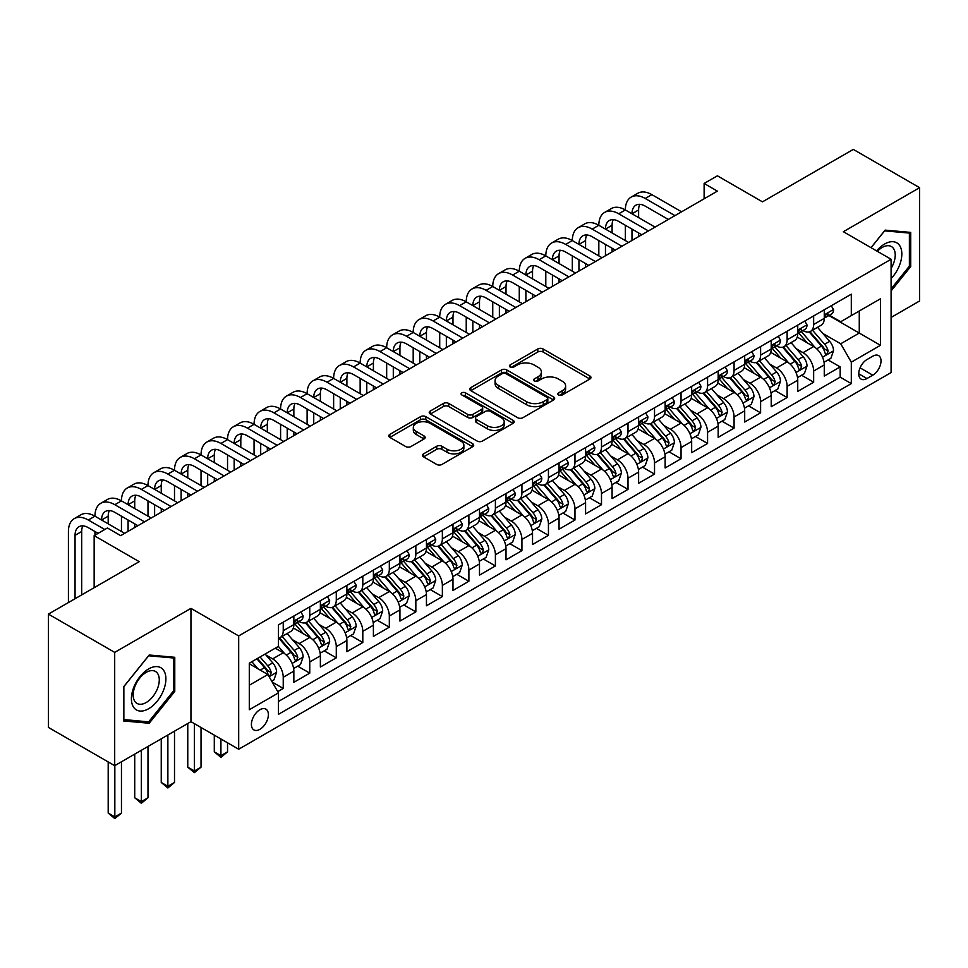 <?xml version="1.0" encoding="UTF-8"?>
<svg xmlns="http://www.w3.org/2000/svg" width="968" height="968" viewBox="0 0 968 968"><rect width="100%" height="100%" fill="white"/><g stroke="black" fill="none" stroke-linecap="round" stroke-linejoin="round"><path stroke-width="1.45" d="M558.596 394.968A2.577 1.488 0 0 0 562.239 394.968L589.899 378.996A3.678 2.13 0 0 0 590.976 377.496A3.678 2.13 0 0 0 589.899 375.995L543.048 348.94A3.678 2.13 0 0 0 537.833 348.94L510.184 364.912A2.577 1.488 0 0 0 509.422 365.964A2.577 1.488 0 0 0 510.184 367.017A2.577 1.488 0 0 0 513.827 367.017L517.408 364.948A11.785 6.8 0 0 1 534.058 364.948L537.966 367.199A11.785 6.8 0 0 1 541.414 372.014A11.785 6.8 0 0 1 537.966 376.818L534.384 378.887A2.577 1.488 0 0 0 533.634 379.94A2.577 1.488 0 0 0 534.384 380.993A2.577 1.488 0 0 0 538.026 380.993L541.608 378.924A11.785 6.8 0 0 1 558.27 378.924L562.178 381.174A11.785 6.8 0 0 1 565.627 385.99A11.785 6.8 0 0 1 562.178 390.794L558.596 392.863A2.577 1.488 0 0 0 557.846 393.916A2.577 1.488 0 0 0 558.596 394.968L558.596 392.863M259.896 729.327A12.003 6.933 120 0 0 267.737 718.752A12.003 6.933 120 0 0 265.897 709.133A12.003 6.933 120 0 0 259.896 709.725A12.003 6.933 120 0 0 252.055 720.301A12.003 6.933 120 0 0 253.906 729.92A12.003 6.933 120 0 0 259.896 729.327M423.56 453.847A3.678 2.13 0 0 0 422.484 455.347A3.678 2.13 0 0 0 423.56 456.848L436.701 464.446A3.678 2.13 0 0 0 441.916 464.446L472.626 446.708A3.678 2.13 0 0 0 473.703 445.207A3.678 2.13 0 0 0 472.626 443.695L425.775 416.651A3.678 2.13 0 0 0 420.56 416.651L389.85 434.378A3.678 2.13 0 0 0 388.773 435.89A3.678 2.13 0 0 0 389.85 437.391L405.725 446.55A3.678 2.13 0 0 0 410.928 446.55L424.081 438.964A3.678 2.13 0 0 0 425.158 437.463A3.678 2.13 0 0 0 424.081 435.963L416.204 431.413A9.849 5.687 0 0 1 413.324 427.396A9.849 5.687 0 0 1 419.398 422.145A9.849 5.687 0 0 1 430.131 423.367L460.974 441.178A9.849 5.687 0 0 1 463.866 445.207A9.849 5.687 0 0 1 457.779 450.459A9.849 5.687 0 0 1 447.047 449.225L441.916 446.26A3.678 2.13 0 0 0 436.701 446.26L423.56 453.847L423.56 456.848M891.092 317.444L919.6 300.988L919.6 187.683L853.304 149.399L762.469 201.84L717.385 175.813L704.123 183.472L717.385 191.132L120.673 535.631L107.412 527.984L94.15 535.631L94.15 587.697M114.696 652.384L114.696 765.688L190.95 721.668L190.95 608.364L114.696 652.384L48.4 614.111L139.235 561.67L94.15 535.631M190.95 608.364L238.685 635.928L891.092 259.267L891.092 372.571L238.685 749.232L238.685 635.928M919.6 187.683L843.358 231.703L891.092 259.267M517.662 417.704A3.678 2.13 0 0 0 522.865 417.704L553.587 399.966A3.678 2.13 0 0 0 554.664 398.465A3.678 2.13 0 0 0 553.587 396.965L506.724 369.909A3.678 2.13 0 0 0 501.521 369.909L470.811 387.636A3.678 2.13 0 0 0 469.722 389.148A3.678 2.13 0 0 0 470.811 390.649L517.662 417.704M462.849 395.525A2.577 1.488 0 0 1 465.475 395.888L465.475 392.826L513.113 420.33A3.678 2.13 0 0 1 514.189 421.83A3.678 2.13 0 0 1 513.113 423.331L482.391 441.069A3.678 2.13 0 0 1 477.188 441.069L430.324 414.014L430.324 411.013A3.678 2.13 0 0 0 429.248 412.513A3.678 2.13 0 0 0 430.324 414.014M430.324 411.013L443.477 403.426A3.678 2.13 0 0 1 448.68 403.426L467.677 414.389A3.678 2.13 0 0 0 472.892 414.389L481.604 409.355A3.678 2.13 0 0 0 482.681 407.855A3.678 2.13 0 0 0 481.604 406.354L461.821 394.932A2.577 1.488 0 0 1 461.07 393.879A2.577 1.488 0 0 1 462.656 392.5A2.577 1.488 0 0 1 465.475 392.826M114.696 765.688L48.4 727.416L48.4 614.111M277.731 691.624L283.237 688.442L272.238 682.089M265.97 655.046L272.637 658.893A15.004 8.664 60 0 1 283.237 677.273L293.849 671.139L293.849 682.319L309.76 673.135L297.696 666.165M292.493 639.739L299.148 643.587A15.004 8.664 60 0 1 309.76 661.955L320.372 655.832L320.372 667.012L336.283 657.829L324.219 650.859M319.016 624.433L325.671 628.268A15.004 8.664 60 0 1 336.283 646.648L346.883 640.526L346.883 651.694L362.806 642.51L350.731 635.54M345.54 609.114L352.195 612.962A15.004 8.664 60 0 1 362.806 631.33L373.406 625.207L373.406 636.387L389.317 627.203L377.254 620.234M372.051 593.808L378.718 597.643A15.004 8.664 60 0 1 389.317 616.023L399.929 609.9L399.929 621.081L415.841 611.885L403.777 604.927M398.574 578.489L405.229 582.337A15.004 8.664 60 0 1 415.841 600.717L426.452 594.582L426.452 605.762L442.364 596.578L430.3 589.609M425.097 563.182L431.752 567.03A15.004 8.664 60 0 1 442.364 585.398L452.976 579.275L452.976 590.456L468.887 581.26L456.811 574.302M451.62 547.864L458.275 551.712A15.004 8.664 60 0 1 468.887 570.091L479.487 563.969L479.487 575.137L495.398 565.953L483.334 558.984M478.131 532.557L484.799 536.405A15.004 8.664 60 0 1 495.398 554.773L506.01 548.65L506.01 559.831L521.921 550.647L509.858 543.677M504.655 517.251L511.322 521.087A15.004 8.664 60 0 1 521.921 539.466L532.533 533.344L532.533 544.512L548.445 535.328L536.381 528.359M531.178 501.932L537.833 505.78A15.004 8.664 60 0 1 548.445 524.148L559.056 518.025L559.056 529.206L574.968 520.022L562.904 513.052M557.701 486.626L564.356 490.474A15.004 8.664 60 0 1 574.968 508.841L585.579 502.719L585.579 513.899L601.491 504.703L589.415 497.746M584.224 471.307L590.879 475.155A15.004 8.664 60 0 1 601.491 493.535L612.091 487.4L612.091 498.58L628.002 489.397L615.938 482.427M610.735 456.001L617.403 459.848A15.004 8.664 60 0 1 628.002 478.216L638.614 472.094L638.614 483.274L654.525 474.09L642.462 467.12M637.259 440.694L643.914 444.53A15.004 8.664 60 0 1 654.525 462.91L665.137 456.787L665.137 467.955L681.048 458.771L668.985 451.802M663.782 425.375L670.437 429.223A15.004 8.664 60 0 1 681.048 447.591L691.66 441.469L691.66 452.649L707.572 443.465L695.496 436.495M690.305 410.069L696.96 413.905A15.004 8.664 60 0 1 707.572 432.285L718.171 426.162L718.171 437.342L734.083 428.146L722.019 421.189M716.816 394.75L723.483 398.598A15.004 8.664 60 0 1 734.083 416.978L744.695 410.843L744.695 422.024L760.606 412.84L748.542 405.87M743.339 379.444L750.006 383.292A15.004 8.664 60 0 1 760.606 401.659L771.218 395.537L771.218 406.717L787.129 397.533L775.065 390.564M769.862 364.137L776.517 367.973A15.004 8.664 60 0 1 787.129 386.353L797.741 380.23L797.741 391.399L813.652 382.215L813.652 371.034A15.004 8.664 -120 0 0 803.041 352.667L796.386 348.819M801.589 375.245L813.652 382.215M293.849 671.139A15.004 8.664 -120 0 0 283.237 652.771L275.287 648.173M320.372 655.832A15.004 8.664 -120 0 0 309.76 637.452L293.364 627.99M346.883 640.526A15.004 8.664 -120 0 0 336.283 622.146L319.876 612.683M373.406 625.207A15.004 8.664 -120 0 0 362.806 606.839L346.399 597.365M399.929 609.9A15.004 8.664 -120 0 0 389.317 591.521L372.922 582.058M426.452 594.582A15.004 8.664 -120 0 0 415.841 576.214L399.445 566.74M452.976 579.275A15.004 8.664 -120 0 0 442.364 560.895L425.956 551.433M479.487 563.969A15.004 8.664 -120 0 0 468.887 545.589L452.479 536.115M506.01 548.65A15.004 8.664 -120 0 0 495.398 530.283L479.003 520.808M532.533 533.344A15.004 8.664 -120 0 0 521.921 514.964L505.526 505.502M559.056 518.025A15.004 8.664 -120 0 0 548.445 499.657L532.049 490.183M585.579 502.719A15.004 8.664 -120 0 0 574.968 484.339L558.56 474.877M612.091 487.4A15.004 8.664 -120 0 0 601.491 469.032L585.083 459.558M638.614 472.094A15.004 8.664 -120 0 0 628.002 453.726L611.607 444.251M665.137 456.787A15.004 8.664 -120 0 0 654.525 438.407L638.13 428.945M691.66 441.469A15.004 8.664 -120 0 0 681.048 423.101L664.641 413.626M718.171 426.162A15.004 8.664 -120 0 0 707.572 407.782L691.164 398.32M744.695 410.843A15.004 8.664 -120 0 0 734.083 392.476L717.687 383.001M771.218 395.537A15.004 8.664 -120 0 0 760.606 377.157L744.21 367.695M797.741 380.23A15.004 8.664 -120 0 0 787.129 361.851L770.734 352.376M872.797 356.188L866.953 359.551A11.628 6.715 120 0 0 859.366 369.8A11.628 6.715 120 0 0 861.145 379.117A11.628 6.715 120 0 0 866.953 378.536L872.797 375.173A11.628 6.715 120 0 0 880.384 364.924A11.628 6.715 120 0 0 878.605 355.607A11.628 6.715 120 0 0 872.797 356.188M249.296 685.235L267.858 674.514L278.469 692.882L278.469 714.323L851.308 383.594L851.308 362.153L840.696 343.785L822.909 333.512M278.469 692.882L249.296 709.725L249.296 663.177L278.469 646.334L278.469 624.904L851.308 294.175L851.308 315.604L880.481 298.773L880.481 345.31L851.308 362.153M299.015 621.456L299.148 621.529A15.004 8.664 60 0 0 306.65 622.279L317.262 616.156A15.004 8.664 -120 0 0 320.372 609.283L320.372 600.704M325.538 606.137L325.671 606.222A15.004 8.664 60 0 0 333.173 606.96L343.785 600.838A15.004 8.664 -120 0 0 346.883 593.977L346.883 585.398M352.049 590.831L352.195 590.916A15.004 8.664 60 0 0 359.697 591.654L370.296 585.531A15.004 8.664 -120 0 0 373.406 578.658L373.406 570.091M378.573 575.524L378.718 575.597A15.004 8.664 60 0 0 386.22 576.347L396.819 570.212A15.004 8.664 -120 0 0 399.929 563.352L399.929 554.773M405.096 560.206L405.229 560.29A15.004 8.664 60 0 0 412.731 561.029L423.343 554.906A15.004 8.664 -120 0 0 426.452 548.033L426.452 539.466M431.619 544.899L431.752 544.972A15.004 8.664 60 0 0 439.254 545.722L449.866 539.599A15.004 8.664 -120 0 0 452.976 532.727L452.976 524.148M458.13 529.581L458.275 529.665A15.004 8.664 60 0 0 465.777 530.404L476.389 524.281A15.004 8.664 -120 0 0 479.487 517.42L479.487 508.841M484.653 514.274L484.799 514.359A15.004 8.664 60 0 0 492.301 515.097L502.9 508.974A15.004 8.664 -120 0 0 506.01 502.102L506.01 493.535M511.177 498.968L511.322 499.04A15.004 8.664 60 0 0 518.812 499.791L529.423 493.656A15.004 8.664 -120 0 0 532.533 486.795L532.533 478.216M537.7 483.649L537.833 483.734A15.004 8.664 60 0 0 545.335 484.472L555.947 478.349A15.004 8.664 -120 0 0 559.056 471.476L559.056 462.91M564.223 468.343L564.356 468.415A15.004 8.664 60 0 0 571.858 469.165L582.47 463.043A15.004 8.664 -120 0 0 585.579 456.17L585.579 447.591M590.734 453.024L590.879 453.109A15.004 8.664 60 0 0 598.381 453.847L608.993 447.724A15.004 8.664 -120 0 0 612.091 440.863L612.091 432.285M617.257 437.717L617.403 437.79A15.004 8.664 60 0 0 624.904 438.54L635.504 432.418A15.004 8.664 -120 0 0 638.614 425.545L638.614 416.966M643.78 422.399L643.914 422.484A15.004 8.664 60 0 0 651.416 423.222L662.027 417.099A15.004 8.664 -120 0 0 665.137 410.238L665.137 401.659M670.304 407.092L670.437 407.177A15.004 8.664 60 0 0 677.939 407.915L688.55 401.793A15.004 8.664 -120 0 0 691.66 394.92L691.66 386.353M696.827 391.786L696.96 391.858A15.004 8.664 60 0 0 704.462 392.609L715.074 386.474A15.004 8.664 -120 0 0 718.171 379.613L718.171 371.034M723.338 376.467L723.483 376.552A15.004 8.664 60 0 0 730.985 377.29L741.585 371.167A15.004 8.664 -120 0 0 744.695 364.295L744.695 355.728M749.861 361.161L750.006 361.233A15.004 8.664 60 0 0 757.496 361.984L768.108 355.861A15.004 8.664 -120 0 0 771.218 348.988L771.218 340.409M776.384 345.842L776.517 345.927A15.004 8.664 60 0 0 784.019 346.665L794.631 340.542A15.004 8.664 -120 0 0 797.741 333.682L797.741 325.103M278.469 701.461L840.176 377.169L840.176 366.908L824.264 376.092L824.264 364.912A15.004 8.664 -120 0 0 813.652 346.544L797.245 337.07M802.908 330.536L803.041 330.62A15.004 8.664 -120 0 0 810.543 331.358A15.004 8.664 -120 0 0 813.652 324.486L813.652 315.919M810.543 331.358L821.154 325.236A15.004 8.664 -120 0 0 824.264 318.363L824.264 309.796M283.237 622.146L283.237 630.725A15.004 8.664 60 0 1 280.127 637.585A15.004 8.664 60 0 1 278.469 638.19M280.127 637.585L290.739 631.463A15.004 8.664 -120 0 0 293.849 624.602L293.849 616.023M309.76 606.839L309.76 615.406A15.004 8.664 60 0 1 306.65 622.279M336.283 591.521L336.283 600.099A15.004 8.664 60 0 1 333.173 606.96M362.806 576.214L362.806 584.781A15.004 8.664 60 0 1 359.697 591.654M389.317 560.895L389.317 569.474A15.004 8.664 60 0 1 386.22 576.347M415.841 545.589L415.841 554.168A15.004 8.664 60 0 1 412.731 561.029M442.364 530.283L442.364 538.849A15.004 8.664 60 0 1 439.254 545.722M468.887 514.964L468.887 523.543A15.004 8.664 60 0 1 465.777 530.404M495.398 499.657L495.398 508.224A15.004 8.664 60 0 1 492.301 515.097M521.921 484.339L521.921 492.918A15.004 8.664 60 0 1 518.812 499.791M548.445 469.032L548.445 477.611A15.004 8.664 60 0 1 545.335 484.472M574.968 453.714L574.968 462.293A15.004 8.664 60 0 1 571.858 469.165M601.491 438.407L601.491 446.986A15.004 8.664 60 0 1 598.381 453.847M628.002 423.101L628.002 431.667A15.004 8.664 60 0 1 624.904 438.54M654.525 407.782L654.525 416.361A15.004 8.664 60 0 1 651.416 423.222M681.048 392.476L681.048 401.042A15.004 8.664 60 0 1 677.939 407.915M707.572 377.157L707.572 385.736A15.004 8.664 60 0 1 704.462 392.609M734.083 361.851L734.083 370.429A15.004 8.664 60 0 1 730.985 377.29M760.606 346.544L760.606 355.111A15.004 8.664 60 0 1 757.496 361.984M787.129 331.225L787.129 339.804A15.004 8.664 60 0 1 784.019 346.665M787.129 386.353L787.129 397.533M760.606 401.659L760.606 412.84M734.083 416.978L734.083 428.146M707.572 432.285L707.572 443.465M681.048 447.591L681.048 458.771M654.525 462.91L654.525 474.09M628.002 478.216L628.002 489.397M601.491 493.535L601.491 504.703M574.968 508.841L574.968 520.022M548.445 524.148L548.445 535.328M521.921 539.466L521.921 550.647M495.398 554.773L495.398 565.953M468.887 570.091L468.887 581.26M442.364 585.398L442.364 596.578M415.841 600.717L415.841 611.885M389.317 616.023L389.317 627.203M362.806 631.33L362.806 642.51M336.283 646.648L336.283 657.829M309.76 661.955L309.76 673.135M283.237 677.273L283.237 688.442M267.858 674.514L249.296 663.794M840.696 343.785L859.269 333.065L859.269 311.018L880.481 298.773M828.898 315.532L880.481 345.31M829.419 315.229L840.696 321.739L851.308 315.604M190.95 721.668L238.685 749.232M704.123 183.472L704.123 198.779M828.1 359.939L840.176 366.908M840.176 377.169L851.308 383.594M891.092 290.945L910.719 266.527L910.719 232.405L885.127 230.118L871.006 247.675M123.589 720.966L149.181 723.253L174.772 691.418L174.772 657.296L149.181 655.009L123.589 686.844L123.589 720.966M909.388 265.764L910.719 266.527M173.441 690.656L174.772 691.418M146.47 721.692L149.181 723.253M559.625 395.331L562.178 393.855A11.785 6.8 0 0 0 565.627 389.051L565.627 385.99M541.414 372.014L541.414 375.076A11.785 6.8 0 0 1 537.966 379.879L535.413 381.356M589.851 379.032L543.048 352.001A3.678 2.13 0 0 0 537.833 352.001L511.213 367.38M553.539 399.99L506.724 372.97A3.678 2.13 0 0 0 501.521 372.97L470.859 390.673M547.077 399.518A2.577 1.488 0 0 0 547.827 398.465A2.577 1.488 0 0 0 547.077 397.412L505.949 373.66A2.577 1.488 0 0 0 502.307 373.66L498.532 375.838A11.785 6.8 0 0 0 495.084 380.654A11.785 6.8 0 0 0 498.532 385.458L526.64 401.696A11.785 6.8 0 0 0 543.302 401.696L547.077 399.518L547.077 402.579A2.577 1.488 0 0 0 547.827 401.526L547.827 398.465M495.084 380.654L495.084 383.715A11.785 6.8 0 0 0 498.532 388.519L498.532 385.458M547.077 402.579L543.302 404.757A11.785 6.8 0 0 1 526.64 404.757L498.532 388.519M430.373 414.05L443.477 406.487L443.477 403.426M482.681 407.855L482.681 410.916A3.678 2.13 0 0 1 481.604 412.416L472.892 417.45A3.678 2.13 0 0 1 467.677 417.45L448.68 406.487A3.678 2.13 0 0 0 443.477 406.487M465.475 395.888L513.052 423.367M487.4 425.775A9.849 5.687 0 0 0 498.133 427.009A9.849 5.687 0 0 0 504.207 421.758A9.849 5.687 0 0 0 501.327 417.74L490.461 411.461A3.678 2.13 0 0 0 485.258 411.461L476.534 416.494A3.678 2.13 0 0 0 475.457 417.994A3.678 2.13 0 0 0 476.534 419.507L487.4 425.775L487.4 428.836A9.849 5.687 0 0 0 498.133 430.07A9.849 5.687 0 0 0 504.207 424.819L504.207 421.758M475.457 417.994L475.457 421.068A3.678 2.13 0 0 0 476.534 422.568L476.534 419.507M487.4 428.836L476.534 422.568M463.866 445.207L463.866 448.269A9.849 5.687 0 0 1 457.779 453.52A9.849 5.687 0 0 1 447.047 452.286L441.916 449.321A3.678 2.13 0 0 0 436.701 449.321L423.609 456.884M413.324 427.396L413.324 430.457A9.849 5.687 0 0 0 416.204 434.475L416.204 431.413M424.032 438.988L416.204 434.475M472.578 446.732L425.775 419.713A3.678 2.13 0 0 0 420.56 419.713L389.898 437.415M824.034 362.286L830.883 358.329L833.545 350.67A9.934 5.735 -120 0 0 829.673 341.341L817.549 327.317M815.129 347.512L801.274 331.479M807.239 342.841L799.205 333.536A23.813 13.746 -120 0 0 798.467 332.702M809.188 331.903L821.445 346.084A9.934 5.735 60 0 1 824.99 352.933L825.716 354.119L827.059 353.925L828.172 351.094A9.934 5.735 -120 0 0 824.627 344.245L812.515 330.221M809.913 331.661L823.078 346.919A5.058 2.928 60 0 1 824.361 348.891L828.172 351.094M831.282 305.731L833.545 309.639A9.934 5.735 60 0 1 831.488 314.031L826.442 316.947A9.934 5.735 -120 0 0 828.172 314.661L827.967 313.777M68.425 602.544L68.425 531.505A28.133 16.238 60 0 1 74.246 518.63L80.876 514.794A28.133 16.238 60 0 1 94.949 516.186A28.133 16.238 60 0 1 100.769 503.312L107.4 499.488A28.133 16.238 60 0 1 121.46 500.879A28.133 16.238 60 0 1 127.292 488.005L133.923 484.169A28.133 16.238 60 0 1 147.983 485.573A28.133 16.238 60 0 1 153.815 472.686L160.446 468.863A28.133 16.238 60 0 1 174.506 470.254A28.133 16.238 60 0 1 180.326 457.38L186.957 453.556A28.133 16.238 60 0 1 201.029 454.948A28.133 16.238 60 0 1 206.849 442.074L213.48 438.238A28.133 16.238 60 0 1 227.541 439.629A28.133 16.238 60 0 1 233.373 426.755L240.003 422.931A28.133 16.238 60 0 1 254.064 424.323A28.133 16.238 60 0 1 259.896 411.448L266.527 407.613A28.133 16.238 60 0 1 280.587 409.004A28.133 16.238 60 0 1 286.419 396.13L293.038 392.306A28.133 16.238 60 0 1 307.11 393.698A28.133 16.238 60 0 1 312.93 380.823L319.561 377A28.133 16.238 60 0 1 333.633 378.391A28.133 16.238 60 0 1 339.453 365.505L346.084 361.681A28.133 16.238 60 0 1 360.144 363.073A28.133 16.238 60 0 1 365.977 350.198L372.607 346.375A28.133 16.238 60 0 1 386.668 347.766A28.133 16.238 60 0 1 392.5 334.892L399.131 331.056A28.133 16.238 60 0 1 413.191 332.447A28.133 16.238 60 0 1 419.011 319.573L425.642 315.749A28.133 16.238 60 0 1 439.714 317.141A28.133 16.238 60 0 1 445.534 304.267L452.165 300.431A28.133 16.238 60 0 1 466.237 301.834A28.133 16.238 60 0 1 472.057 288.948L478.688 285.124A28.133 16.238 60 0 1 492.748 286.516A28.133 16.238 60 0 1 498.58 273.642L505.211 269.818A28.133 16.238 60 0 1 519.271 271.209A28.133 16.238 60 0 1 525.104 258.335L531.722 254.499A28.133 16.238 60 0 1 545.795 255.891A28.133 16.238 60 0 1 551.615 243.016L558.246 239.193A28.133 16.238 60 0 1 572.318 240.584A28.133 16.238 60 0 1 578.138 227.71L584.769 223.874A28.133 16.238 60 0 1 598.829 225.278A28.133 16.238 60 0 1 604.661 212.391L611.292 208.568A28.133 16.238 60 0 1 625.352 209.959A28.133 16.238 60 0 1 631.184 197.085L637.815 193.261A28.133 16.238 60 0 1 651.875 194.653L681.581 211.798M631.184 197.085A28.133 16.238 60 0 1 645.245 198.476L674.95 215.622M824.591 317.407L824.627 317.407A9.934 5.735 -120 0 0 826.442 316.947M826.89 313.91L828.172 314.661C827.543 313.16 826.49 313.765 824.99 316.488A9.934 5.735 60 0 1 824.264 317.903M668.319 219.458L645.245 206.136A18.755 10.829 -120 0 0 635.867 205.204A18.755 10.829 -120 0 0 631.983 213.783L638.614 209.959L638.614 217.618M639.788 204.345A18.755 10.829 -120 0 0 638.614 209.959M631.983 229.101L631.983 240.427M638.614 232.925L638.614 236.603M625.352 240.584L625.352 225.278M891.092 278.615A24.381 14.072 120 0 0 901.51 250.349A24.381 14.072 120 0 0 884.595 244.033A24.381 14.072 120 0 0 876.609 250.906M891.092 268.402A18.453 10.66 120 0 0 891.407 246.55A18.453 10.66 120 0 0 882.175 247.469A18.453 10.66 120 0 0 877.347 251.329M871.067 247.699L884.595 230.868L909.388 233.082L909.388 266.152L891.092 288.912M907.742 232.138L909.388 233.082M163.58 690.16A24.381 14.072 120 0 0 157.264 666.613A24.381 14.072 120 0 0 133.717 687.498A24.381 14.072 120 0 0 140.033 711.044A24.381 14.072 120 0 0 163.58 690.16M157.53 688.442A18.453 10.66 120 0 0 155.461 671.453A18.453 10.66 120 0 0 134.927 686.421A18.453 10.66 120 0 0 136.996 703.421A18.453 10.66 120 0 0 157.53 688.442M123.856 719.672L123.856 686.615L148.648 655.772L173.441 657.986L173.441 691.043L148.648 721.886L123.589 719.526M171.796 657.03L173.441 657.986M797.511 377.593L804.372 373.636L807.022 365.989A9.934 5.735 -120 0 0 803.15 356.647L791.038 342.624M788.605 362.819L774.751 346.786M780.728 358.148L772.682 348.843A23.813 13.746 -120 0 0 771.944 348.02M782.676 347.209L794.922 361.403A9.934 5.735 60 0 1 798.467 368.251L799.193 369.425L800.536 369.231L801.649 366.412A9.934 5.735 -120 0 0 798.104 359.564L785.992 345.528M783.39 346.98L796.567 362.226A5.058 2.928 60 0 1 797.838 364.21L801.649 366.412M771 392.911L777.849 388.954L780.498 381.295A9.934 5.735 -120 0 0 776.626 371.966L764.514 357.93M762.082 378.137L748.24 362.092M754.205 373.466L746.159 364.162A23.813 13.746 -120 0 0 745.42 363.327M756.153 362.516L768.41 376.709A9.934 5.735 60 0 1 771.956 383.558L772.67 384.732L774.013 384.55L775.138 381.719A9.934 5.735 -120 0 0 771.593 374.87L759.469 360.846M756.867 362.286L770.044 377.532A5.058 2.928 60 0 1 771.315 379.516L775.138 381.719M744.477 408.218L751.325 404.261L753.975 396.614A9.934 5.735 -120 0 0 750.103 387.273L737.991 373.249M735.559 393.444L721.717 377.411M727.682 388.773L719.647 379.468A23.813 13.746 -120 0 0 718.909 378.645M729.63 377.835L741.887 392.028A9.934 5.735 60 0 1 745.433 398.864L746.159 400.05L747.502 399.857L748.615 397.037A9.934 5.735 -120 0 0 745.07 390.189L732.957 376.153M730.356 377.605L743.521 392.851A5.058 2.928 60 0 1 744.791 394.823L748.615 397.037M717.953 423.536L724.802 419.58L727.452 411.92A9.934 5.735 -120 0 0 723.592 402.591L711.468 388.555M709.048 408.75L695.193 392.718M701.159 404.092L693.124 394.775A23.813 13.746 -120 0 0 692.386 393.952M703.107 393.141L715.364 407.334A9.934 5.735 60 0 1 718.909 414.183L719.635 415.357L720.979 415.175L722.092 412.344A9.934 5.735 -120 0 0 718.546 405.495L706.434 391.471M703.833 392.911L716.998 408.157A5.058 2.928 60 0 1 718.28 410.142L722.092 412.344M804.771 321.049L807.022 324.945A9.934 5.735 60 0 1 804.965 329.35L799.919 332.254A9.934 5.735 -120 0 0 801.649 329.967L801.443 329.084M604.661 212.391A28.133 16.238 60 0 1 618.721 213.783L625.352 209.959L655.058 227.105M618.721 213.783L648.427 230.941M798.068 332.726L798.104 332.726A9.934 5.735 -120 0 0 799.919 332.254M800.367 329.229L801.649 329.967C801.032 328.467 799.967 329.084 798.467 331.806A9.934 5.735 60 0 1 797.741 333.222M641.796 234.764L618.721 221.442A18.755 10.829 -120 0 0 609.344 220.51A18.755 10.829 -120 0 0 605.46 229.101L612.091 225.278L612.091 232.925M613.264 219.651A18.755 10.829 -120 0 0 612.091 225.278M605.46 244.408L605.46 255.746M612.091 248.244L612.091 251.91M598.829 255.891L598.829 240.584M778.248 336.356L780.498 340.264A9.934 5.735 60 0 1 778.441 344.656L773.408 347.572A9.934 5.735 -120 0 0 775.138 345.274L774.92 344.402M578.138 227.71A28.133 16.238 60 0 1 592.198 229.101L598.829 225.278L628.534 242.423M592.198 229.101L621.904 246.247M771.544 348.032L771.593 348.032A9.934 5.735 -120 0 0 773.408 347.572M773.855 344.535L775.138 345.274C774.509 343.785 773.444 344.39 771.956 347.113A9.934 5.735 60 0 1 771.218 348.528M615.273 250.071L592.198 236.761A18.755 10.829 -120 0 0 582.833 235.829A18.755 10.829 -120 0 0 578.949 244.408L585.579 240.584L585.579 248.244M586.753 234.958A18.755 10.829 -120 0 0 585.579 240.584M578.949 259.726L578.949 271.052M585.579 263.55L585.579 267.228M572.318 271.209L572.318 255.891M751.725 351.674L753.975 355.571A9.934 5.735 60 0 1 751.918 359.975L746.885 362.879A9.934 5.735 -120 0 0 748.615 360.592L748.397 359.709M551.615 243.016A28.133 16.238 60 0 1 565.687 244.408L572.318 240.584L602.011 257.73M565.687 244.408L595.38 261.566M745.033 363.339L745.07 363.339A9.934 5.735 -120 0 0 746.885 362.879M747.332 359.854L748.615 360.592C747.986 359.092 746.921 359.709 745.433 362.431A9.934 5.735 60 0 1 744.695 363.847M588.762 265.389L565.687 252.067A18.755 10.829 -120 0 0 556.31 251.136A18.755 10.829 -120 0 0 552.425 259.726L559.056 255.891L559.056 263.55M560.23 250.276A18.755 10.829 -120 0 0 559.056 255.891M552.425 275.033L552.425 286.359M559.056 278.857L559.056 282.535M545.795 286.516L545.795 271.209M725.201 366.981L727.452 370.889A9.934 5.735 60 0 1 725.395 375.281L720.361 378.185A9.934 5.735 -120 0 0 722.092 375.899L721.886 375.015M525.104 258.335A28.133 16.238 60 0 1 539.164 259.726L545.795 255.891L575.5 273.049M539.164 259.726L568.869 276.872M718.51 378.657L718.546 378.657A9.934 5.735 -120 0 0 720.361 378.185M720.809 375.161L722.092 375.899C721.462 374.398 720.41 375.015 718.909 377.738A9.934 5.735 60 0 1 718.171 379.154M562.239 280.696L539.164 267.374A18.755 10.829 -120 0 0 529.786 266.454A18.755 10.829 -120 0 0 525.902 275.033L532.533 271.209L532.533 278.857M533.707 265.583A18.755 10.829 -120 0 0 532.533 271.209M525.902 290.352L525.902 301.677M532.533 294.175L532.533 297.854M519.271 301.834L519.271 286.516M691.43 438.843L698.291 434.886L700.941 427.227A9.934 5.735 -120 0 0 697.069 417.898L684.945 403.874M682.525 424.069L668.67 408.036M674.635 419.398L666.601 410.093A23.813 13.746 -120 0 0 665.863 409.258M676.584 408.46L688.841 422.641A9.934 5.735 60 0 1 692.386 429.489L693.112 430.675L694.455 430.482L695.568 427.65A9.934 5.735 -120 0 0 692.023 420.814L679.911 406.778M677.31 408.218L690.474 423.476A5.058 2.928 60 0 1 691.757 425.448L695.568 427.65M698.678 382.287L700.941 386.196A9.934 5.735 60 0 1 698.884 390.588L693.838 393.504A9.934 5.735 -120 0 0 695.568 391.217L695.363 390.334M498.58 273.642A28.133 16.238 60 0 1 512.641 275.033L519.271 271.209L548.977 288.355M512.641 275.033L542.346 292.179M691.987 393.964L692.023 393.964A9.934 5.735 -120 0 0 693.838 393.504M694.286 390.467L695.568 391.217C694.951 389.717 693.887 390.334 692.386 393.044A9.934 5.735 60 0 1 691.66 394.46M535.715 296.014L512.641 282.692A18.755 10.829 -120 0 0 503.263 281.761A18.755 10.829 -120 0 0 499.379 290.352L506.01 286.516L506.01 294.175M507.184 280.901A18.755 10.829 -120 0 0 506.01 286.516M499.379 305.658L499.379 316.984M506.01 309.482L506.01 313.16M492.748 317.141L492.748 301.834M664.907 454.161L671.768 450.205L674.418 442.545A9.934 5.735 -120 0 0 670.546 433.216L658.434 419.18M656.001 439.375L642.147 423.343M648.124 434.705L640.078 425.4A23.813 13.746 -120 0 0 639.34 424.577M650.072 423.766L662.33 437.959A9.934 5.735 60 0 1 665.863 444.808L666.589 445.982L667.932 445.788L669.045 442.969A9.934 5.735 -120 0 0 665.512 436.12L653.388 422.084M650.786 423.536L663.963 438.782A5.058 2.928 60 0 1 665.234 440.767L669.045 442.969M672.167 397.606L674.418 401.502A9.934 5.735 60 0 1 672.361 405.907L667.315 408.811A9.934 5.735 -120 0 0 669.045 406.524L668.84 405.64M472.057 288.948A28.133 16.238 60 0 1 486.118 290.352L492.748 286.516L522.454 303.662M486.118 290.352L515.823 307.497M665.464 409.282L665.512 409.282A9.934 5.735 -120 0 0 667.315 408.811M667.763 405.786L669.045 406.524C668.428 405.023 667.363 405.64 665.863 408.363A9.934 5.735 60 0 1 665.137 409.779M509.192 311.321L486.118 297.999A18.755 10.829 -120 0 0 476.74 297.067A18.755 10.829 -120 0 0 472.856 305.658L479.487 301.834L479.487 309.482M480.66 296.208A18.755 10.829 -120 0 0 479.487 301.834M472.856 320.965L472.856 332.302M479.487 324.8L479.487 328.467M466.237 332.447L466.237 317.141M638.396 469.468L645.245 465.511L647.894 457.852A9.934 5.735 -120 0 0 644.023 448.523L631.91 434.487M629.478 454.694L615.636 438.661M621.601 450.023L613.567 440.718A23.813 13.746 -120 0 0 612.829 439.883M623.549 439.073L635.807 453.266A9.934 5.735 60 0 1 639.352 460.115L640.066 461.288L641.409 461.107L642.534 458.275A9.934 5.735 -120 0 0 638.989 451.427L626.865 437.403M624.263 438.843L637.44 454.089A5.058 2.928 60 0 1 638.711 456.073L642.534 458.275M645.644 412.912L647.894 416.821A9.934 5.735 60 0 1 645.837 421.213L640.804 424.129A9.934 5.735 -120 0 0 642.534 421.83L642.316 420.959M445.534 304.267A28.133 16.238 60 0 1 459.606 305.658L466.237 301.834L495.931 318.98M459.606 305.658L489.3 322.804M638.953 424.589L638.989 424.589A9.934 5.735 -120 0 0 640.804 424.129M641.252 421.092L642.534 421.83C641.905 420.342 640.84 420.947 639.352 423.669A9.934 5.735 60 0 1 638.614 425.085M482.669 326.639L459.606 313.317A18.755 10.829 -120 0 0 450.229 312.386A18.755 10.829 -120 0 0 446.345 320.965L452.976 317.141L452.976 324.8M454.149 311.514A18.755 10.829 -120 0 0 452.976 317.141M446.345 336.283L446.345 347.609M452.976 340.107L452.976 343.785M439.714 347.766L439.714 332.447M611.873 484.774L618.721 480.818L621.371 473.171A9.934 5.735 -120 0 0 617.499 463.829L605.387 449.805M602.955 470L589.113 453.968M595.078 465.33L587.044 456.025A23.813 13.746 -120 0 0 586.306 455.202M597.026 454.391L609.283 468.585A9.934 5.735 60 0 1 612.829 475.421L613.555 476.607L614.898 476.413L616.011 473.594A9.934 5.735 -120 0 0 612.466 466.745L600.354 452.709M597.752 454.161L610.917 469.407A5.058 2.928 60 0 1 612.199 471.392L616.011 473.594M619.121 428.231L621.371 432.127A9.934 5.735 60 0 1 619.314 436.532L614.281 439.436A9.934 5.735 -120 0 0 616.011 437.149L615.805 436.265M419.011 319.573A28.133 16.238 60 0 1 433.083 320.965L439.714 317.141L469.407 334.287M433.083 320.965L462.789 338.122M612.429 439.908L612.466 439.908A9.934 5.735 -120 0 0 614.281 439.436M614.728 436.411L616.011 437.149C615.382 435.648 614.329 436.265 612.829 438.988A9.934 5.735 60 0 1 612.091 440.404M456.158 341.946L433.083 328.624A18.755 10.829 -120 0 0 423.706 327.692A18.755 10.829 -120 0 0 419.822 336.283L426.452 332.447L426.452 340.107M427.626 326.833A18.755 10.829 -120 0 0 426.452 332.447M419.822 351.59L419.822 362.927M426.452 355.425L426.452 359.092M413.191 363.073L413.191 347.766M585.35 500.093L592.198 496.136L594.86 488.477A9.934 5.735 -120 0 0 590.988 479.148L578.864 465.112M576.444 485.319L562.589 469.274M568.555 480.648L560.52 471.343A23.813 13.746 -120 0 0 559.782 470.509M570.503 469.698L582.76 483.891A9.934 5.735 60 0 1 586.306 490.74L587.031 491.913L588.375 491.732L589.488 488.901A9.934 5.735 -120 0 0 585.942 482.052L573.83 468.028M571.229 469.468L584.394 484.714A5.058 2.928 60 0 1 585.676 486.698L589.488 488.901M592.597 443.538L594.86 447.446A9.934 5.735 60 0 1 592.803 451.838L587.757 454.742A9.934 5.735 -120 0 0 589.488 452.455L589.282 451.572M392.5 334.892A28.133 16.238 60 0 1 406.56 336.283L413.191 332.447L442.896 349.605M406.56 336.283L436.265 353.429M585.906 455.214L585.942 455.214A9.934 5.735 -120 0 0 587.757 454.742M588.205 451.717L589.488 452.455C588.859 450.967 587.806 451.572 586.306 454.294A9.934 5.735 60 0 1 585.579 455.71M429.635 357.252L406.56 343.93A18.755 10.829 -120 0 0 397.183 343.011A18.755 10.829 -120 0 0 393.298 351.59L399.929 347.766L399.929 355.425M401.103 342.14A18.755 10.829 -120 0 0 399.929 347.766M393.298 366.908L393.298 378.234M399.929 370.732L399.929 374.41M386.668 378.391L386.668 363.073M558.826 515.399L565.687 511.443L568.337 503.784A9.934 5.735 -120 0 0 564.465 494.454L552.341 480.43M549.921 500.625L536.066 484.593M542.044 495.955L533.997 486.65A23.813 13.746 -120 0 0 533.259 485.815M543.992 485.016L556.237 499.198A9.934 5.735 60 0 1 559.782 506.046L560.508 507.232L561.851 507.038L562.965 504.207A9.934 5.735 -120 0 0 559.419 497.37L547.307 483.334M544.706 484.786L557.87 500.032A5.058 2.928 60 0 1 559.153 502.005L562.965 504.207M566.086 458.844L568.337 462.752A9.934 5.735 60 0 1 566.28 467.145L561.234 470.061A9.934 5.735 -120 0 0 562.965 467.774L562.759 466.891M365.977 350.198A28.133 16.238 60 0 1 380.037 351.59L386.668 347.766L416.373 364.912M380.037 351.59L409.742 368.735M559.383 470.521L559.419 470.521A9.934 5.735 -120 0 0 561.234 470.061M561.682 467.024L562.965 467.774C562.347 466.274 561.283 466.891 559.782 469.613A9.934 5.735 60 0 1 559.056 471.017M403.111 372.571L380.037 359.249A18.755 10.829 -120 0 0 370.659 358.317A18.755 10.829 -120 0 0 366.775 366.908L373.406 363.073L373.406 370.732M374.58 357.458A18.755 10.829 -120 0 0 373.406 363.073M366.775 382.215L366.775 393.54M373.406 386.038L373.406 389.717M360.144 393.698L360.144 378.391M532.315 530.718L539.164 526.761L541.814 519.102A9.934 5.735 -120 0 0 537.942 509.773L525.83 495.737M523.398 515.932L509.555 499.899M515.52 511.261L507.474 501.956A23.813 13.746 -120 0 0 506.736 501.134M517.469 500.323L529.726 514.516A9.934 5.735 60 0 1 533.271 521.365L533.985 522.538L535.328 522.345L536.453 519.526A9.934 5.735 -120 0 0 532.908 512.677L520.784 498.653M518.183 500.093L531.359 515.339A5.058 2.928 60 0 1 532.63 517.323L536.453 519.526M539.563 474.163L541.814 478.059A9.934 5.735 60 0 1 539.757 482.463L534.723 485.367A9.934 5.735 -120 0 0 536.453 483.08L536.236 482.197M339.453 365.505A28.133 16.238 60 0 1 353.514 366.908L360.144 363.073L389.85 380.218M353.514 366.908L383.219 384.054M532.86 485.839L532.908 485.839A9.934 5.735 -120 0 0 534.723 485.367M535.159 482.342L536.453 483.08C535.824 481.58 534.76 482.197 533.271 484.92A9.934 5.735 60 0 1 532.533 486.335M376.588 387.878L353.514 374.555A18.755 10.829 -120 0 0 344.148 373.636A18.755 10.829 -120 0 0 340.264 382.215L346.883 378.391L346.883 386.038M348.069 372.765A18.755 10.829 -120 0 0 346.883 378.391M340.264 397.521L340.264 408.859M346.883 401.357L346.883 405.023M333.633 409.004L333.633 393.698M505.792 546.025L512.641 542.068L515.291 534.409A9.934 5.735 -120 0 0 511.419 525.079L499.306 511.056M496.874 531.25L483.032 515.218M488.997 526.58L480.963 517.275A23.813 13.746 -120 0 0 480.225 516.44M490.945 515.641L503.203 529.823A9.934 5.735 60 0 1 506.748 536.671L507.474 537.845L508.805 537.663L509.93 534.832A9.934 5.735 -120 0 0 506.385 527.984L494.261 513.96M491.671 515.399L504.836 530.645A5.058 2.928 60 0 1 506.107 532.63L509.93 534.832M513.04 489.469L515.291 493.377A9.934 5.735 60 0 1 513.234 497.77L508.2 500.686A9.934 5.735 -120 0 0 509.93 498.399L509.712 497.516M312.93 380.823A28.133 16.238 60 0 1 327.002 382.215L333.633 378.391L363.327 395.537M327.002 382.215L356.696 399.361M506.349 501.146L506.385 501.146A9.934 5.735 -120 0 0 508.2 500.686M508.648 497.649L509.93 498.399C509.301 496.899 508.236 497.504 506.748 500.226A9.934 5.735 60 0 1 506.01 501.642M350.065 403.196L327.002 389.874A18.755 10.829 -120 0 0 317.625 388.942A18.755 10.829 -120 0 0 313.741 397.521L320.372 393.698L320.372 401.357M321.545 388.071A18.755 10.829 -120 0 0 320.372 393.698M313.741 412.84L313.741 424.166M320.372 416.663L320.372 420.342M307.11 424.323L307.11 409.004M479.269 561.331L486.118 557.374L488.767 549.727A9.934 5.735 -120 0 0 484.907 540.386L472.783 526.362M470.351 546.557L456.509 530.524M462.474 541.886L454.44 532.582A23.813 13.746 -120 0 0 453.702 531.759M464.422 530.948L476.679 545.141A9.934 5.735 60 0 1 480.225 551.99L480.951 553.164L482.294 552.97L483.407 550.151A9.934 5.735 -120 0 0 479.862 543.302L467.75 529.266M465.148 530.718L478.313 545.964A5.058 2.928 60 0 1 479.596 547.948L483.407 550.151M486.517 504.788L488.767 508.684A9.934 5.735 60 0 1 486.71 513.088L481.677 515.992A9.934 5.735 -120 0 0 483.407 513.706L483.201 512.822M286.419 396.13A28.133 16.238 60 0 1 300.479 397.521L307.11 393.698L336.816 410.843M300.479 397.521L330.185 414.679M479.825 516.464L479.862 516.464A9.934 5.735 -120 0 0 481.677 515.992M482.124 512.967L483.407 513.706C482.778 512.205 481.725 512.822 480.225 515.545A9.934 5.735 60 0 1 479.487 516.96M323.554 418.503L300.479 405.181A18.755 10.829 -120 0 0 291.102 404.249A18.755 10.829 -120 0 0 287.218 412.84L293.849 409.016L293.849 416.663M295.022 403.39A18.755 10.829 -120 0 0 293.849 409.016M287.218 428.146L287.218 439.484M293.849 431.982L293.849 435.648M280.587 439.629L280.587 424.323M452.746 576.65L459.606 572.693L462.256 565.034A9.934 5.735 -120 0 0 458.384 555.705L446.26 541.669M443.84 561.876L429.986 545.831M435.951 557.205L427.916 547.9A23.813 13.746 -120 0 0 427.178 547.065M437.899 546.255L450.156 560.448A9.934 5.735 60 0 1 453.702 567.296L454.428 568.47L455.771 568.289L456.884 565.457A9.934 5.735 -120 0 0 453.339 558.609L441.226 544.585M438.625 546.025L451.79 561.271A5.058 2.928 60 0 1 453.072 563.255L456.884 565.457M459.994 520.094L462.256 524.003A9.934 5.735 60 0 1 460.199 528.395L455.154 531.311A9.934 5.735 -120 0 0 456.884 529.012L456.678 528.129M259.896 411.448A28.133 16.238 60 0 1 273.956 412.84L280.587 409.004L310.292 426.162M273.956 412.84L303.662 429.986M453.302 531.771L453.339 531.771A9.934 5.735 -120 0 0 455.154 531.311M455.601 528.274L456.884 529.012C456.267 527.524 455.202 528.129 453.702 530.851A9.934 5.735 60 0 1 452.976 532.267M297.031 433.809L273.956 420.499A18.755 10.829 -120 0 0 264.579 419.567A18.755 10.829 -120 0 0 260.695 428.146L267.325 424.323L267.325 431.982M268.499 418.696A18.755 10.829 -120 0 0 267.325 424.323M260.695 443.465L260.695 454.791M267.325 447.289L267.325 450.967M254.064 454.948L254.064 439.629M426.222 591.956L433.083 588L435.733 580.34A9.934 5.735 -120 0 0 431.861 571.011L419.749 556.987M417.317 577.182L403.462 561.15M409.44 572.511L401.393 563.207A23.813 13.746 -120 0 0 400.655 562.384M411.388 561.573L423.645 575.754A9.934 5.735 60 0 1 427.178 582.603L427.904 583.789L429.248 583.595L430.361 580.764A9.934 5.735 -120 0 0 426.827 573.927L414.703 559.891M412.102 561.343L425.279 576.589A5.058 2.928 60 0 1 426.549 578.561L430.361 580.764M433.482 535.401L435.733 539.309A9.934 5.735 60 0 1 433.676 543.714L428.63 546.617A9.934 5.735 -120 0 0 430.361 544.331L430.155 543.447M233.373 426.755A28.133 16.238 60 0 1 247.433 428.146L254.064 424.323L283.769 441.469M247.433 428.146L277.138 445.292M426.779 547.077L426.827 547.077A9.934 5.735 -120 0 0 428.63 546.617M429.078 543.592L430.361 544.331C429.744 542.83 428.679 543.447 427.178 546.17A9.934 5.735 60 0 1 426.452 547.573M270.508 449.128L247.433 435.806A18.755 10.829 -120 0 0 238.055 434.874A18.755 10.829 -120 0 0 234.171 443.465L240.802 439.629L240.802 447.289M241.976 434.015A18.755 10.829 -120 0 0 240.802 439.629M234.171 458.771L234.171 470.097M240.802 462.595L240.802 466.274M227.541 470.254L227.541 454.948M399.711 607.275L406.56 603.318L409.21 595.659A9.934 5.735 -120 0 0 405.338 586.33L393.226 572.294M390.794 592.489L376.951 576.456M382.917 587.83L374.882 578.513A23.813 13.746 -120 0 0 374.144 577.69M384.865 576.88L397.122 591.073A9.934 5.735 60 0 1 400.667 597.921L401.381 599.095L402.724 598.902L403.85 596.082A9.934 5.735 -120 0 0 400.304 589.234L388.18 575.21M385.579 576.65L398.755 591.896A5.058 2.928 60 0 1 400.026 593.88L403.85 596.082M406.959 550.719L409.21 554.628A9.934 5.735 60 0 1 407.153 559.02L402.119 561.924A9.934 5.735 -120 0 0 403.85 559.637L403.632 558.754M206.849 442.074A28.133 16.238 60 0 1 220.922 443.465L227.541 439.629L257.246 456.787M220.922 443.465L250.615 460.611M400.256 562.396L400.304 562.396A9.934 5.735 -120 0 0 402.119 561.924M402.567 558.899L403.85 559.637C403.22 558.137 402.156 558.754 400.667 561.476A9.934 5.735 60 0 1 399.929 562.892M243.984 464.434L220.922 451.112A18.755 10.829 -120 0 0 211.544 450.193A18.755 10.829 -120 0 0 207.66 458.771L214.291 454.948L214.291 462.595M215.465 449.321A18.755 10.829 -120 0 0 214.291 454.948M207.66 474.078L207.66 485.416M214.291 477.914L214.291 481.592M201.029 485.573L201.029 470.254M373.188 622.581L380.037 618.625L382.687 610.965A9.934 5.735 -120 0 0 378.815 601.636L366.703 587.612M364.271 607.807L350.428 591.775M356.393 603.137L348.359 593.832A23.813 13.746 -120 0 0 347.621 592.997M358.341 592.198L370.599 606.379A9.934 5.735 60 0 1 374.144 613.228L374.87 614.414L376.213 614.22L377.326 611.389A9.934 5.735 -120 0 0 373.781 604.54L361.669 590.516M359.067 591.956L372.232 607.214A5.058 2.928 60 0 1 373.503 609.187L377.326 611.389M220.922 738.971L220.922 755.669L227.541 751.833L227.541 742.807M227.541 751.833L220.922 757.351L214.291 751.833L214.291 735.148M214.291 751.833L220.922 755.669L220.922 757.351M380.436 566.026L382.687 569.934A9.934 5.735 60 0 1 380.63 574.327L375.596 577.243A9.934 5.735 -120 0 0 377.326 574.956L377.121 574.072M180.326 457.38A28.133 16.238 60 0 1 194.399 458.771L201.029 454.948L230.723 472.094M194.399 458.771L224.104 475.917M373.745 577.702L373.781 577.702A9.934 5.735 -120 0 0 375.596 577.243M376.044 574.206L377.326 574.956C376.697 573.455 375.644 574.06 374.144 576.783A9.934 5.735 60 0 1 373.406 578.198M217.473 479.753L194.399 466.431A18.755 10.829 -120 0 0 185.021 465.499A18.755 10.829 -120 0 0 181.137 474.078L187.768 470.254L187.768 477.914M188.941 464.64A18.755 10.829 -120 0 0 187.768 470.254M181.137 489.397L181.137 500.722M187.768 493.22L187.768 496.899M174.506 500.879L174.506 485.573M346.665 637.888L353.514 633.931L356.176 626.284A9.934 5.735 -120 0 0 352.304 616.943L340.179 602.919M337.759 623.114L323.905 607.081M329.87 618.443L321.836 609.138A23.813 13.746 -120 0 0 321.098 608.315M331.818 607.505L344.076 621.698A9.934 5.735 60 0 1 347.621 628.547L348.347 629.72L349.69 629.527L350.803 626.707A9.934 5.735 -120 0 0 347.258 619.859L335.146 605.823M332.544 607.275L345.709 622.521A5.058 2.928 60 0 1 346.992 624.505L350.803 626.707M194.399 723.665L194.399 770.976L201.029 767.152L201.029 727.488M201.029 767.152L194.399 772.658L187.768 767.152L187.768 723.507M187.768 767.152L194.399 770.976L194.399 772.658M353.913 581.344L356.176 585.241A9.934 5.735 60 0 1 354.106 589.645L349.073 592.549A9.934 5.735 -120 0 0 350.803 590.262L350.597 589.379M153.815 472.686A28.133 16.238 60 0 1 167.875 474.078L174.506 470.254L204.212 487.4M167.875 474.078L197.581 491.236M347.222 593.021L347.258 593.021A9.934 5.735 -120 0 0 349.073 592.549M349.521 589.524L350.803 590.262C350.174 588.762 349.121 589.379 347.621 592.101A9.934 5.735 60 0 1 346.883 593.517M190.95 495.059L167.875 481.737A18.755 10.829 -120 0 0 158.498 480.806A18.755 10.829 -120 0 0 154.614 489.397L161.245 485.573L161.245 493.22M162.418 479.946A18.755 10.829 -120 0 0 161.245 485.573M154.614 504.703L154.614 516.041M161.245 508.539L161.245 512.205M147.983 516.186L147.983 500.879M320.142 653.206L327.002 649.25L329.652 641.59A9.934 5.735 -120 0 0 325.78 632.261L313.656 618.225M311.236 638.432L297.382 622.4M303.347 633.762L295.313 624.457A23.813 13.746 -120 0 0 294.575 623.622M305.307 622.811L317.552 637.005A9.934 5.735 60 0 1 321.098 643.853L321.824 645.027L323.167 644.845L324.28 642.014A9.934 5.735 -120 0 0 320.735 635.165L308.623 621.141M306.021 622.581L319.186 637.827A5.058 2.928 60 0 1 320.469 639.812L324.28 642.014M167.875 734.99L167.875 786.294L174.506 782.459L174.506 731.167M174.506 782.459L167.875 787.976L161.245 782.459L161.245 738.826M161.245 782.459L167.875 786.294L167.875 787.976M327.402 596.651L329.652 600.559A9.934 5.735 60 0 1 327.595 604.952L322.55 607.868A9.934 5.735 -120 0 0 324.28 605.569L324.074 604.697M127.292 488.005A28.133 16.238 60 0 1 141.352 489.397L147.983 485.573L177.688 502.719M141.352 489.397L171.058 506.542M320.698 608.327L320.735 608.327A9.934 5.735 -120 0 0 322.55 607.868M322.997 604.831L324.28 605.569C323.663 604.08 322.598 604.685 321.098 607.408A9.934 5.735 60 0 1 320.372 608.824M164.427 510.378L141.352 497.056A18.755 10.829 -120 0 0 131.975 496.124A18.755 10.829 -120 0 0 128.091 504.703L134.721 500.879L134.721 508.539M135.895 495.253A18.755 10.829 -120 0 0 134.721 500.879M128.091 520.022L128.091 531.347M134.721 523.845L134.721 527.524M121.46 531.505L121.46 516.186M293.631 668.513L300.479 664.556L303.129 656.909A9.934 5.735 -120 0 0 299.257 647.568L287.145 633.544M284.713 653.739L278.373 646.394M276.836 649.068L275.795 647.882M278.784 638.13L291.041 652.323A9.934 5.735 60 0 1 294.587 659.16L295.3 660.345L296.644 660.152L297.769 657.332A9.934 5.735 -120 0 0 294.224 650.484L282.099 636.448M279.498 637.9L292.675 653.146A5.058 2.928 60 0 1 293.945 655.118L297.769 657.332M141.352 750.309L141.352 801.601L147.983 797.777L147.983 746.473M147.983 797.777L141.352 803.283L134.721 797.777L134.721 754.132M134.721 797.777L141.352 801.601L141.352 803.283M300.879 611.97L303.129 615.866A9.934 5.735 60 0 1 301.072 620.27L296.026 623.174A9.934 5.735 -120 0 0 297.769 620.887L297.551 620.004M100.769 503.312A28.133 16.238 60 0 1 114.829 504.703L121.46 500.879L151.165 518.025M114.829 504.703L144.535 521.861M294.175 623.646L294.224 623.646A9.934 5.735 -120 0 0 296.026 623.174M296.474 620.149L297.769 620.887C297.14 619.387 296.075 620.004 294.587 622.726A9.934 5.735 60 0 1 293.849 624.142M137.904 525.684L114.829 512.362A18.755 10.829 -120 0 0 105.464 511.431A18.755 10.829 -120 0 0 101.579 520.022L108.198 516.186L108.198 523.845M109.384 510.572A18.755 10.829 -120 0 0 108.198 516.186M94.949 535.171L94.949 531.505M271.706 681.17L273.956 679.875L276.606 672.215A9.934 5.735 -120 0 0 272.734 662.886L265.111 654.053M257.984 668.815L251.849 661.701M250.313 664.387L249.296 663.201M256.883 658.797L264.518 667.63A9.934 5.735 60 0 1 268.063 674.478L268.777 675.652L270.12 675.47L271.246 672.639A9.934 5.735 -120 0 0 267.7 665.79L260.065 656.957M257.5 658.446L266.152 668.452A5.058 2.928 60 0 1 267.422 670.437L271.246 672.639M114.829 765.615L114.829 816.907L121.46 813.084L121.46 761.792M121.46 813.084L114.829 818.601L108.198 813.084L108.198 761.937M108.198 813.084L114.829 816.907L114.829 818.601M74.246 518.63A28.133 16.238 60 0 1 88.318 520.022L94.949 516.186L124.642 533.344M88.318 520.022L104.762 529.508M98.131 533.344L88.318 527.669A18.755 10.829 -120 0 0 78.94 526.749A18.755 10.829 -120 0 0 75.056 535.328L75.056 598.72M82.861 525.878A18.755 10.829 -120 0 0 81.687 531.505L81.687 594.896M272.637 658.893L283.237 652.771M299.148 643.587L309.76 637.452M325.671 628.268L336.283 622.146M352.195 612.962L362.806 606.839M378.718 597.643L389.317 591.521M405.229 582.337L415.841 576.214M431.752 567.03L442.364 560.895M458.275 551.712L468.887 545.589M484.799 536.405L495.398 530.283M511.322 521.087L521.921 514.964M537.833 505.78L548.445 499.657M564.356 490.474L574.968 484.339M590.879 475.155L601.491 469.032M617.403 459.848L628.002 453.726M643.914 444.53L654.525 438.407M670.437 429.223L681.048 423.101M696.96 413.905L707.572 407.782M723.483 398.598L734.083 392.476M750.006 383.292L760.606 377.157M776.517 367.973L787.129 361.851M803.041 352.667L813.652 346.544M813.652 324.486L824.264 318.363M283.237 630.725L293.849 624.602M309.76 615.406L320.372 609.283M336.283 600.099L346.883 593.977M362.806 584.781L373.406 578.658M389.317 569.474L399.929 563.352M415.841 554.168L426.452 548.033M442.364 538.849L452.976 532.727M468.887 523.543L479.487 517.42M495.398 508.224L506.01 502.102M521.921 492.918L532.533 486.795M548.445 477.611L559.056 471.476M574.968 462.293L585.579 456.17M601.491 446.986L612.091 440.863M628.002 431.667L638.614 425.545M654.525 416.361L665.137 410.238M681.048 401.042L691.66 394.92M707.572 385.736L718.171 379.613M734.083 370.429L744.695 364.295M760.606 355.111L771.218 348.988M787.129 339.804L797.741 333.682M813.652 371.034L824.264 364.912M860.068 367.828L872.797 375.173M858.737 373.793L866.953 378.536M562.178 393.855L562.178 390.794M534.384 380.993L534.384 378.887M537.966 379.879L537.966 376.818M510.184 367.017L510.184 364.912M537.833 352.001L537.833 348.94M543.048 352.001L543.048 348.94M589.899 378.996L589.899 375.995M470.811 390.649L470.811 387.636M501.521 372.97L501.521 369.909M506.724 372.97L506.724 369.909M553.587 399.966L553.587 396.965M526.64 404.757L526.64 401.696M543.302 404.757L543.302 401.696M448.68 406.487L448.68 403.426M467.677 417.45L467.677 414.389M472.892 417.45L472.892 414.389M481.604 412.416L481.604 409.355M513.113 423.331L513.113 420.33M436.701 449.321L436.701 446.26M441.916 449.321L441.916 446.26M447.047 452.286L447.047 449.225M424.081 438.964L424.081 435.963M389.85 437.391L389.85 434.378M420.56 419.713L420.56 416.651M425.775 419.713L425.775 416.651M472.626 446.708L472.626 443.695M822.522 357.192L833.472 350.864M824.627 344.245L829.673 341.341M816.714 348.819L821.445 346.084M833.472 309.518L824.264 314.842M651.875 194.653L645.245 198.476M795.999 372.499L806.949 366.182M798.104 359.564L803.15 356.647M790.19 364.137L794.922 361.403M769.475 387.817L780.438 381.489M771.593 374.87L776.626 371.966M763.667 379.444L768.41 376.709M742.964 403.124L753.915 396.795M745.07 390.189L750.103 387.273M737.144 394.762L741.887 392.028M716.441 418.43L727.391 412.114M718.546 405.495L723.592 402.591M710.621 410.069L715.364 407.334M806.949 324.837L797.741 330.161M780.438 340.143L771.218 345.467M753.915 355.462L744.695 360.774M727.391 370.768L718.171 376.092M689.918 433.749L700.868 427.42M692.023 420.814L697.069 417.898M684.11 425.388L688.841 422.641M700.868 386.087L691.66 391.399M663.395 449.055L674.357 442.739M665.512 436.12L670.546 433.216M657.587 440.694L662.33 437.959M674.357 401.393L665.137 406.717M636.871 464.374L647.834 458.046M638.989 451.427L644.023 448.523M631.063 456.001L635.807 453.266M647.834 416.7L638.614 422.024M610.36 479.68L621.311 473.352M612.466 466.745L617.499 463.829M604.54 471.319L609.283 468.585M621.311 432.018L612.091 437.342M583.837 494.999L594.788 488.671M585.942 482.052L590.988 479.148M578.017 486.626L582.76 483.891M594.788 447.325L585.579 452.649M557.314 510.305L568.264 503.977M559.419 497.37L564.465 494.454M551.506 501.944L556.237 499.198M568.264 462.644L559.056 467.955M530.791 525.612L541.753 519.296M532.908 512.677L537.942 509.773M524.983 517.251L529.726 514.516M541.753 477.95L532.533 483.274M504.267 540.931L515.23 534.602M506.385 527.984L511.419 525.079M498.459 532.557L503.203 529.823M515.23 493.256L506.01 498.58M477.756 556.237L488.707 549.921M479.862 543.302L484.907 540.386M471.936 547.876L476.679 545.141M488.707 508.575L479.487 513.899M451.233 571.556L462.184 565.227M453.339 558.609L458.384 555.705M445.425 563.182L450.156 560.448M462.184 523.882L452.976 529.206M424.71 586.862L435.661 580.534M426.827 573.927L431.861 571.011M418.902 578.501L423.645 575.754M435.661 539.2L426.452 544.512M398.187 602.169L409.149 595.852M400.304 589.234L405.338 586.33M392.379 593.808L397.122 591.073M409.149 554.507L399.929 559.831M371.676 617.487L382.626 611.159M373.781 604.54L378.815 601.636M365.856 609.126L370.599 606.379M382.626 569.813L373.406 575.137M345.152 632.794L356.103 626.477M347.258 619.859L352.304 616.943M339.332 624.433L344.076 621.698M356.103 585.132L346.883 590.456M318.629 648.112L329.58 641.784M320.735 635.165L325.78 632.261M312.821 639.739L317.552 637.005M329.58 600.438L320.372 605.762M292.106 663.419L303.069 657.09M294.224 650.484L299.257 647.568M286.298 655.058L291.041 652.323M303.069 615.757L293.849 621.069M269.116 676.692L276.546 672.409M267.7 665.79L272.734 662.886M260.223 670.11L264.518 667.63M81.687 531.505L75.056 535.328"/></g></svg>
